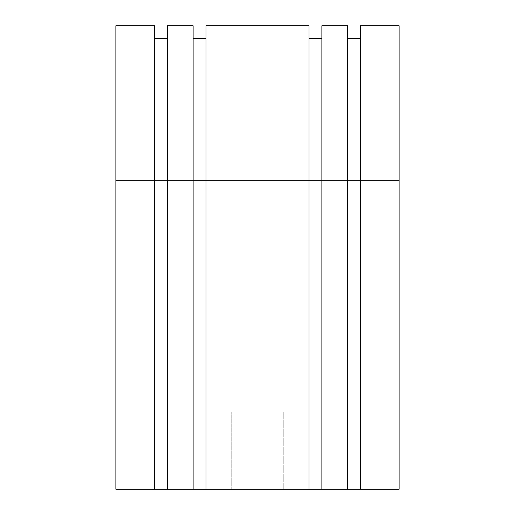 <?xml version="1.0" encoding="UTF-8"?>
<svg xmlns="http://www.w3.org/2000/svg" width="515" height="515" viewBox="0 0 515 515"><rect width="100%" height="100%" fill="white"/><g stroke="black" fill="none" stroke-linecap="round" stroke-linejoin="round"><path stroke-width="0.39" stroke-dasharray="2.58 1.93" d="M255.479 412L283.25 412L255.479 412M255.479 489.25L283.25 489.25L255.479 489.25M347.625 489.25L347.625 25.75L321.875 25.75L321.875 489.25L321.875 38.625L321.875 180.25L360.5 180.25L360.5 489.25L360.5 25.75L399.125 25.75L399.125 489.25L115.875 489.25L115.875 180.25L115.875 489.25L154.5 489.25L154.5 180.25L154.5 489.25L167.375 489.25L167.375 180.25L167.375 489.25L193.125 489.25L193.125 180.25L193.125 489.25L206 489.25L206 180.25L206 489.25L309 489.25L309 180.25L309 489.25L399.125 489.25L399.125 103L399.125 180.25L115.875 180.25L115.875 25.75L154.5 25.75L154.5 180.25L154.5 38.625L154.5 180.25L167.375 180.25L167.375 25.75L193.125 25.75L193.125 180.25L193.125 38.625L193.125 180.25L206 180.25L206 25.75L309 25.75L309 180.25L309 38.625L309 180.25L321.875 180.25L321.875 489.25M360.5 38.625L360.5 180.25L360.5 38.625L347.625 38.625M206 38.625L206 180.25L206 38.625L193.125 38.625M167.375 38.625L167.375 180.25L167.375 38.625L154.5 38.625M399.125 103L115.875 103L115.875 180.25L115.875 103L399.125 103M309 38.625L321.875 38.625M360.5 489.25L360.5 180.25L115.875 180.25L154.5 180.25L154.5 489.25M309 489.25L309 180.25L206 180.25L206 489.25M193.125 489.25L193.125 180.25L167.375 180.25L167.375 489.25M399.125 180.25L399.125 489.25L115.875 489.25L115.875 180.25M283.25 412L283.25 489.25L283.25 412M231.75 489.25L231.75 412L231.75 489.25"/><path stroke-width="0.77" d="M115.875 180.25L154.5 180.25L154.5 489.25L115.875 489.25L115.875 25.75L154.5 25.75L154.5 180.25L167.375 180.25L167.375 25.75L193.125 25.75L193.125 180.25L206 180.25L206 25.75L309 25.75L309 180.25L321.875 180.25L321.875 25.75L347.625 25.75L347.625 180.25L360.5 180.25L360.5 489.25L399.125 489.25L399.125 25.75L360.5 25.75L360.5 180.25L399.125 180.25M347.625 489.25L347.625 180.25L321.875 180.25L321.875 489.25L360.5 489.25M309 489.25L309 180.25L206 180.25L206 489.25L321.875 489.25M193.125 489.25L193.125 180.25L167.375 180.25L167.375 489.25L206 489.25M154.5 489.25L167.375 489.25M347.625 38.625L360.5 38.625M309 38.625L321.875 38.625M193.125 38.625L206 38.625M154.5 38.625L167.375 38.625"/></g></svg>
